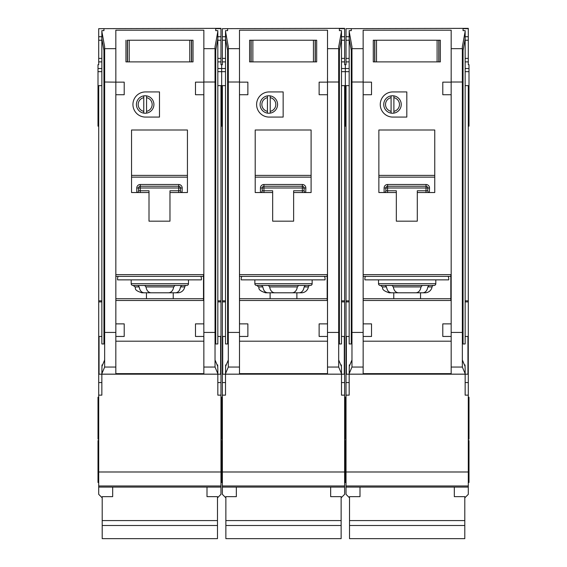 <?xml version="1.0" encoding="UTF-8"?>
<svg xmlns="http://www.w3.org/2000/svg" width="567" height="567" viewBox="0 0 567 567"><rect width="100%" height="100%" fill="white"/><g stroke="black" fill="none" stroke-linecap="round" stroke-linejoin="round"><path stroke-width="0.85" d="M454.323 487.096L454.323 496.649L464.798 496.649L464.798 538.65L349.52 538.65L349.52 496.649L360.002 496.649L360.002 487.096M464.798 520.584L349.52 520.584M464.798 525.496L349.52 525.496M376.523 40.229L376.523 61.888L374.674 61.888L374.674 40.229L373.277 40.229L438.95 40.229L438.95 61.888L440.346 61.888L440.346 40.229L438.95 40.229L440.346 40.229L440.346 61.888L437.1 61.888L437.1 40.229M376.523 61.888L437.1 61.888M373.277 61.888L374.674 61.888L373.277 61.888L373.277 40.229L373.277 61.888M378.515 279.864L378.515 283.706A1.744 1.744 0 0 0 380.266 285.456L391.925 285.456M378.515 283.706L435.803 283.706A1.744 1.744 0 0 1 434.06 285.456L380.266 285.456M422.401 285.456L434.06 285.456M385.284 285.456L386.503 286.923C387.141 290.595 388.792 292.558 391.45 292.792L422.869 292.792C425.526 292.558 427.178 290.602 427.823 286.923L429.042 285.456L422.287 285.456L421.019 286.923C420.345 290.595 418.644 292.558 415.909 292.792L398.41 292.792C395.681 292.558 393.98 290.602 393.3 286.923L392.031 285.456M422.869 292.792L425.144 292.792A6.988 6.988 0 0 0 432.04 286.923A1.744 1.744 0 0 1 433.762 285.456M349.173 336.458L346.38 336.458L346.38 374.185L349.173 374.185L349.307 364.935L349.889 364.935M351.271 50.314L351.271 343.956L349.173 343.956L349.173 30.646L351.271 30.646L351.271 28.669L346.026 28.669L346.026 36.735L349.173 36.735M465.146 336.458L467.945 336.458L467.945 374.185L349.173 374.185L349.173 395.142L346.026 395.142L346.026 494.346L349.52 497.84M346.026 28.669L468.292 28.35L468.292 64.681L468.994 64.681L468.994 85.638L468.292 85.638L468.292 395.142L465.146 395.142L465.146 369.436L465.011 364.935L464.43 364.935M463.055 50.314L463.055 343.956L465.146 343.956L465.146 31.405L462.353 46.863L462.353 367.055L451.176 367.055L451.176 374.185M399.473 104.505A6.988 6.988 0 0 0 393.888 97.659L393.888 95.88A8.732 8.732 0 0 1 393.888 113.124L393.888 111.345A6.988 6.988 0 0 0 399.473 104.505M380.266 104.505A12.573 12.573 0 0 0 392.839 117.078L406.808 117.078L406.808 91.925L392.839 91.925A12.573 12.573 0 0 0 380.266 104.505M349.173 300.822L346.026 300.822L346.026 85.638L345.331 85.638L345.331 68.529L349.173 68.529M346.026 36.735L346.026 64.681L345.331 64.681L345.331 126.157L346.026 126.157M344.63 439.156L345.331 439.156L345.331 397.24L345.331 439.156L346.026 439.156M344.63 482.474L345.331 482.474L345.331 440.552L345.331 482.474L346.026 482.474M468.292 397.24L468.994 397.24L468.994 439.156L468.292 439.156M468.994 85.638L468.994 126.157L468.292 126.157M468.292 440.552L468.994 440.552L468.994 482.474L468.292 482.474M435.803 283.706L435.803 279.864M391.095 111.345L391.095 113.124A8.732 8.732 0 0 1 391.095 95.88L391.095 97.659A6.988 6.988 0 0 0 391.095 111.345L391.095 97.659M391.095 113.124A8.732 8.732 0 0 0 393.888 113.124M393.774 298.724L393.774 292.792M420.544 292.792L420.544 298.724M417.291 192.532L434.754 192.532L434.754 130.006L378.862 130.006L378.862 192.532L396.333 192.532L396.333 221.18L417.291 221.18L417.291 190.788L426.023 190.788L426.023 187.989L387.601 187.989L387.601 190.788L396.333 190.788L396.333 192.532M363.171 300.475L450.829 300.475L450.829 274.626L363.171 274.626M351.965 367.055L351.965 332.432L363.149 332.432L363.149 336.458L363.149 94.724L363.171 323.877L371.527 323.877L371.527 336.458L363.163 336.458L363.149 367.055L351.965 367.055L349.173 373.688M363.149 341.192L451.176 341.192M451.162 336.458L442.792 336.458L442.792 323.877L451.162 323.877L451.162 336.458L451.176 332.432L462.353 332.432M442.792 94.724L442.792 82.144L451.162 82.144L451.176 323.877L451.176 94.724L442.792 94.724M462.353 82.009L451.176 82.009L451.176 30.193L363.149 30.193L363.149 82.144L371.527 82.144L371.527 94.724L363.163 94.724L363.149 82.009L351.965 82.009L351.965 46.863L349.173 31.405M451.176 373.632L363.149 373.632M451.176 367.055L451.176 336.458M363.149 374.185L363.149 367.055M349.307 364.935L349.307 366.325L351.965 359.988M465.011 364.935L465.011 366.325L462.353 359.988M465.146 373.688L462.353 367.055M463.055 30.646L463.055 28.669L463.055 30.646L465.146 30.646L465.146 31.405M393.888 95.88A8.732 8.732 0 0 0 391.095 95.88M393.888 97.659L393.888 111.345M391.45 292.792L389.182 292.792C380.344 289.857 383.32 287.809 382.286 286.923L380.556 285.456M365.595 276.37A3.494 3.494 0 0 0 364.893 278.468L364.893 279.864L448.731 279.864L448.731 278.468A3.494 3.494 0 0 0 448.029 276.37M450.829 276.37L363.171 276.37M346.026 300.822L346.026 395.142M464.798 497.84L468.292 494.346L468.292 485.969L346.026 485.969L468.292 485.969L468.292 471.992L346.026 471.992M468.292 395.142L468.292 471.992M465.146 300.822L468.292 300.822M468.292 85.638L465.146 85.638M468.292 28.669L463.055 28.669M346.026 85.638L349.173 85.638M363.149 77.984L363.149 82.009M451.155 77.984L451.176 82.009M462.353 54.177L465.146 38.726M351.965 82.009L351.965 332.432M351.965 54.177L349.173 38.726M468.292 61.888L465.146 61.888M346.026 61.888L349.173 61.888M351.271 30.646L351.271 28.669M468.292 36.735L465.146 36.735M426.178 184.495L426.023 184.495A3.494 3.494 0 0 1 429.517 187.989L427.773 187.989L427.773 190.788L426.023 190.788L426.023 192.532M385.844 190.93L385.851 190.788A1.744 1.744 0 0 1 384.107 192.532L384.107 187.989A3.494 3.494 0 0 1 387.601 184.495L387.601 186.245L426.023 186.245L426.023 187.989L427.773 187.989A1.744 1.744 0 0 0 426.023 186.245L426.023 184.495L387.445 184.495M384.249 192.525L384.107 192.532A1.744 1.744 0 0 0 385.851 190.788L385.851 187.989L387.601 187.989L387.601 186.245A1.744 1.744 0 0 0 385.851 187.989L384.107 187.989M434.754 177.145L378.862 177.145M363.171 298.724L450.829 298.724M429.517 187.989L429.375 192.525M427.78 190.93L427.773 190.788A1.744 1.744 0 0 0 429.517 192.532A1.744 1.744 0 0 1 427.773 190.788M252.868 40.229L252.868 61.888L251.011 61.888L251.011 40.229L249.615 40.229L315.287 40.229L315.287 61.888L316.684 61.888L316.684 40.229L315.287 40.229L316.684 40.229L316.684 61.888L313.438 61.888L313.438 40.229M252.868 61.888L313.438 61.888M249.615 61.888L251.011 61.888L249.615 61.888L249.615 40.229L249.615 61.888M129.205 40.229L129.205 61.888L127.355 61.888L127.355 40.229L191.625 40.229L191.625 61.888L193.028 61.888L193.028 40.229L191.625 40.229L193.028 40.229L193.028 61.888L189.775 61.888L189.775 40.229M129.205 61.888L189.775 61.888M125.952 61.888L127.355 61.888L125.952 61.888L125.952 40.229L125.952 61.888M330.66 487.096L330.66 496.649L341.136 496.649L341.136 538.65L225.864 538.65L225.864 496.649L236.34 496.649L236.34 487.096M341.136 520.584L225.864 520.584M341.136 525.496L225.864 525.496M206.998 487.096L206.998 496.649L217.48 496.649L217.48 538.65L102.202 538.65L102.202 496.649L112.677 496.649L112.677 487.096M217.48 520.584L102.202 520.584M217.48 525.496L102.202 525.496M254.852 279.864L254.852 283.706A1.744 1.744 0 0 0 256.603 285.456L310.397 285.456L305.379 285.456L304.16 286.923C303.515 290.602 301.864 292.558 299.206 292.792L283.5 292.792M254.852 283.706L312.148 283.706A1.744 1.744 0 0 1 310.397 285.456M299.206 292.792L301.481 292.792A6.988 6.988 0 0 0 308.377 286.923A1.744 1.744 0 0 1 310.099 285.456M225.51 336.458L222.718 336.458L222.718 374.185L225.51 374.185L225.645 364.935L226.233 364.935M227.608 50.314L227.608 343.956L225.51 343.956L225.51 30.646L227.608 30.646L227.608 28.669L222.37 28.669L222.37 36.735L225.51 36.735M341.49 336.458L344.282 336.458L344.282 374.185L225.51 374.185L225.51 395.142L222.37 395.142L222.37 494.346L225.864 497.84M344.63 126.157L345.331 126.157L345.331 85.638L344.63 85.638L344.63 395.142L341.49 395.142L341.49 369.436L341.355 364.935L340.767 364.935M339.392 50.314L339.392 343.956L341.49 343.956L341.49 31.405L338.69 46.863L338.69 367.055L327.513 367.055L327.513 374.185M275.817 104.505A6.988 6.988 0 0 0 270.225 97.659L270.225 95.88A8.732 8.732 0 0 1 270.225 113.124L270.225 111.345A6.988 6.988 0 0 0 275.817 104.505M256.603 104.505A12.573 12.573 0 0 0 269.176 117.078L283.153 117.078L283.153 91.925L269.176 91.925A12.573 12.573 0 0 0 256.603 104.505M225.51 300.822L222.37 300.822L222.37 85.638L221.669 85.638L221.669 68.529L225.51 68.529M222.37 36.735L222.37 64.681L221.669 64.681L221.669 126.157L222.37 126.157M220.974 439.156L221.669 439.156L221.669 397.24L221.669 439.156L222.37 439.156M220.974 482.474L221.669 482.474L221.669 440.552L221.669 482.474L222.37 482.474M341.49 68.529L345.331 68.529L345.331 64.681L344.63 64.681L344.63 61.888L341.49 61.888M312.148 283.706L312.148 279.864M267.433 111.345L267.433 113.124A8.732 8.732 0 0 1 267.433 95.88L267.433 97.659A6.988 6.988 0 0 0 267.433 111.345L267.433 97.659M267.433 113.124A8.732 8.732 0 0 0 270.225 113.124M270.119 298.724L270.119 292.792M296.881 292.792L296.881 298.724M293.628 192.532L311.099 192.532L311.099 130.006L255.207 130.006L255.207 192.532L272.67 192.532L272.67 221.18L293.628 221.18L293.628 190.788L302.367 190.788L302.367 187.989L263.938 187.989L263.938 190.788L272.67 190.788L272.67 192.532M239.508 300.475L327.166 300.475L327.166 274.626L239.508 274.626M338.69 82.009L327.513 82.009L327.513 30.193L239.487 30.193L239.487 323.877L247.871 323.877L247.871 336.458L239.501 336.458L239.487 367.055L228.31 367.055L225.51 373.688M239.487 341.192L327.513 341.192M327.513 367.055L327.513 336.458L319.129 336.458L319.129 323.877L327.499 323.877L327.499 336.458L327.513 332.432L338.69 332.432M327.499 94.724L319.129 94.724L319.129 82.144L327.499 82.144L327.513 323.877M239.501 82.144L247.871 82.144L247.871 94.724L239.501 94.724M327.513 373.632L239.487 373.632M239.487 374.185L239.487 367.055M225.645 364.935L225.645 366.325L228.31 359.988M341.355 364.935L341.355 366.325L338.69 359.988M341.49 373.688L338.69 367.055M339.392 30.646L339.392 28.669L339.392 30.646L341.49 30.646L341.49 31.405M270.225 95.88A8.732 8.732 0 0 0 267.433 95.88M270.225 97.659L270.225 111.345M261.621 285.456L262.84 286.923C263.478 290.595 265.129 292.558 267.794 292.792L276.434 292.792M305.379 285.456L298.632 285.456L297.356 286.923C296.69 290.595 294.982 292.558 292.246 292.792L274.754 292.792C272.018 292.558 270.317 290.602 269.644 286.923L268.368 285.456M276.434 285.456L283.5 285.456M267.794 292.792L265.519 292.792C256.688 289.857 259.658 287.809 258.623 286.923L256.901 285.456M241.932 276.37A3.494 3.494 0 0 0 241.23 278.468L241.23 279.864L325.068 279.864L325.068 278.468A3.494 3.494 0 0 0 324.374 276.37M327.166 276.37L239.508 276.37M222.37 300.822L222.37 395.142M341.136 497.84L344.63 494.346L344.63 485.969L222.37 485.969L344.63 485.969L344.63 471.992L222.37 471.992M222.37 28.669L344.63 28.35L344.63 40.229L341.49 40.229M344.63 61.888L344.63 40.229M344.63 395.142L344.63 471.992M341.49 300.822L344.63 300.822M344.63 85.638L341.49 85.638M344.63 28.669L339.392 28.669M239.487 82.009L228.31 82.009L228.31 46.863L225.51 31.405M222.37 85.638L225.51 85.638M239.508 77.984L239.508 82.144M239.508 94.724L239.508 323.877M327.492 94.724L327.492 323.877M228.31 367.055L228.31 82.009M327.492 77.984L327.492 82.144M338.69 54.177L341.49 38.726M228.31 332.432L239.487 332.432L239.501 336.458L239.487 323.877M228.31 54.177L225.51 38.726M222.37 61.888L225.51 61.888M227.608 30.646L227.608 28.669M344.63 36.735L341.49 36.735M302.516 184.495L302.367 184.495A3.494 3.494 0 0 1 305.854 187.989L304.11 187.989L304.11 190.788L302.367 190.788L302.367 192.532M262.188 190.93L262.188 190.788A1.744 1.744 0 0 1 260.444 192.532L260.444 187.989A3.494 3.494 0 0 1 263.938 184.495L263.938 186.245L302.367 186.245L302.367 187.989L304.11 187.989A1.744 1.744 0 0 0 302.367 186.245L302.367 184.495L263.79 184.495M260.593 192.525L260.444 192.532A1.744 1.744 0 0 0 262.188 190.788L262.188 187.989L263.938 187.989L263.938 186.245A1.744 1.744 0 0 0 262.188 187.989L260.444 187.989M311.099 177.145L255.207 177.145M239.508 298.724L327.166 298.724M305.854 187.989L305.712 192.525M304.118 190.93L304.11 190.788A1.744 1.744 0 0 0 305.854 192.532A1.744 1.744 0 0 1 304.11 190.788M131.197 279.864L131.197 283.706A1.744 1.744 0 0 0 132.94 285.456L186.734 285.456L181.716 285.456L180.497 286.923C179.852 290.602 178.201 292.558 175.55 292.792L141.856 292.792C132.94 289.843 136.307 288.369 134.96 286.923L133.238 285.456M131.197 283.706L188.485 283.706A1.744 1.744 0 0 1 186.734 285.456M175.55 292.792L177.818 292.792A6.988 6.988 0 0 0 184.714 286.923A1.744 1.744 0 0 1 186.444 285.456M101.854 336.458L99.055 336.458L99.055 374.185L101.854 374.185L101.989 364.935L102.57 364.935M103.945 50.314L103.945 343.956L101.854 343.956L101.854 30.646L103.945 30.646L103.945 28.669L98.708 28.669L98.708 36.735L101.854 36.735M217.827 336.458L220.62 336.458L220.62 374.185L101.854 374.185L101.854 395.142L98.708 395.142L98.708 494.346L102.202 497.84M220.974 126.157L221.669 126.157L221.669 85.638L220.974 85.638L220.974 395.142L217.827 395.142L217.827 369.436L217.693 364.935L217.111 364.935M215.729 50.314L215.729 343.956L217.827 343.956L217.827 31.405L215.035 46.863L215.035 367.055L203.851 367.055L203.851 374.185M152.154 104.505A6.988 6.988 0 0 0 146.562 97.659L146.562 95.88A8.732 8.732 0 0 1 146.562 113.124L146.562 111.345A6.988 6.988 0 0 0 152.154 104.505M132.94 104.505A12.573 12.573 0 0 0 145.513 117.078L159.49 117.078L159.49 91.925L145.513 91.925A12.573 12.573 0 0 0 132.94 104.505M101.854 300.822L98.708 300.822L98.708 85.638L98.006 85.638L98.006 68.529L101.854 68.529M98.006 85.638L98.006 126.157L98.708 126.157M98.708 397.24L98.006 397.24L98.006 439.156L98.708 439.156M98.708 440.552L98.006 440.552L98.006 482.474L98.708 482.474M217.827 68.529L221.669 68.529L221.669 64.681L220.974 64.681L220.974 61.888L217.827 61.888M188.485 283.706L188.485 279.864M143.77 111.345L143.77 113.124A8.732 8.732 0 0 1 143.77 95.88L143.77 97.659A6.988 6.988 0 0 0 143.77 111.345L143.77 97.659M143.77 113.124A8.732 8.732 0 0 0 146.562 113.124M146.456 298.724L146.456 292.792M173.226 292.792L173.226 298.724M169.972 192.532L187.436 192.532L187.436 130.006L131.544 130.006L131.544 192.532L149.008 192.532L149.008 221.18L169.972 221.18L169.972 190.788L178.704 190.788L178.704 187.989L140.276 187.989L140.276 190.788L149.008 190.788L149.008 192.532M115.845 300.475L203.503 300.475L203.503 274.626L115.845 274.626M124.208 323.877L124.208 336.458L115.838 336.458L115.824 94.724L115.845 323.877L124.208 323.877M115.824 341.192L203.851 341.192M203.851 367.055L203.851 336.458L195.473 336.458L195.473 323.877L203.837 323.877L203.837 336.458L203.851 332.432L215.035 332.432M195.473 94.724L195.473 82.144L203.837 82.144L203.829 323.877L203.851 94.724L195.473 94.724M215.035 82.009L203.851 82.009L203.851 30.193L115.824 30.193L115.845 82.144L104.647 82.009L104.647 46.863L101.854 31.405M124.208 82.144L124.208 94.724L115.838 94.724L115.838 82.144L124.208 82.144M203.851 373.632L115.824 373.632M104.647 367.055L104.647 332.432L115.824 332.432L115.824 367.055L104.647 367.055L101.854 373.688M115.824 374.185L115.824 367.055M101.989 364.935L101.989 366.325L104.647 359.988M217.693 364.935L217.693 366.325L215.035 359.988M217.827 373.688L215.035 367.055M215.729 30.646L215.729 28.669L215.729 30.646L217.827 30.646L217.827 31.405M146.562 95.88A8.732 8.732 0 0 0 143.77 95.88M146.562 97.659L146.562 111.345M137.958 285.456L139.177 286.923C139.822 290.595 141.466 292.558 144.131 292.792M181.716 285.456L174.969 285.456L173.7 286.923C173.027 290.595 171.326 292.558 168.59 292.792L151.091 292.792C148.363 292.558 146.655 290.602 145.981 286.923L144.713 285.456M118.269 276.37A3.494 3.494 0 0 0 117.567 278.468L117.567 279.864L201.405 279.864L201.405 278.468A3.494 3.494 0 0 0 200.711 276.37M203.503 276.37L115.845 276.37M98.708 300.822L98.708 395.142M98.006 68.529L98.006 64.681L98.708 64.681L98.708 58.394L101.854 58.394M98.708 36.735L98.708 58.394M217.48 497.84L220.974 494.346L220.974 485.969L98.708 485.969L220.974 485.969L220.974 471.992L98.708 471.992M98.708 28.669L220.974 28.35L220.974 40.229L217.827 40.229M220.974 61.888L220.974 40.229M220.974 395.142L220.974 471.992M217.827 300.822L220.974 300.822M220.974 85.638L217.827 85.638M220.974 28.669L215.729 28.669M98.708 85.638L101.854 85.638M115.845 77.984L115.824 82.009M203.829 77.984L203.851 82.009M215.035 54.177L217.827 38.726M104.647 82.009L104.647 332.432M104.647 54.177L101.854 38.726M98.708 61.888L101.854 61.888M103.945 30.646L103.945 28.669M220.974 36.735L217.827 36.735M178.853 184.495L178.704 184.495A3.494 3.494 0 0 1 182.198 187.989L180.448 187.989L180.448 190.788L178.704 190.788L178.704 192.532M138.525 190.93L138.532 190.788A1.744 1.744 0 0 1 136.782 192.532L136.782 187.989A3.494 3.494 0 0 1 140.276 184.495L140.276 186.245L178.704 186.245L178.704 187.989L180.448 187.989A1.744 1.744 0 0 0 178.704 186.245L178.704 184.495L140.127 184.495M136.93 192.525L136.782 192.532A1.744 1.744 0 0 0 138.532 190.788L138.532 187.989L140.276 187.989L140.276 186.245A1.744 1.744 0 0 0 138.532 187.989L136.782 187.989M187.436 177.145L131.544 177.145M115.845 298.724L203.503 298.724M182.198 187.989L182.05 192.525M180.455 190.93L180.448 190.788A1.744 1.744 0 0 0 182.198 192.532A1.744 1.744 0 0 1 180.448 190.788M438.808 40.229L438.808 61.888M374.815 61.888L374.815 40.229M432.04 286.923L427.823 286.923M468.292 487.096L346.026 487.096M363.149 48.656L351.965 48.656M462.353 48.656L451.176 48.656M363.149 374.149L349.173 374.149M465.146 374.149L451.176 374.149M468.994 68.529L465.146 68.529M346.026 40.229L349.173 40.229M346.026 58.394L349.173 58.394M468.292 58.394L465.146 58.394M468.292 40.229L465.146 40.229M468.292 382.562L465.146 382.562M468.292 301.906L465.146 301.906M346.026 382.562L349.173 382.562M346.026 301.906L349.173 301.906M346.026 344.041L346.38 344.041M346.026 356.934L346.38 356.934M378.862 175.394L434.754 175.394M386.503 286.923L382.286 286.923M421.019 286.923L393.3 286.923M387.601 192.532L387.601 190.788L385.851 190.788M387.601 186.245A1.744 1.744 0 0 0 385.851 187.989M427.773 187.989A1.744 1.744 0 0 0 426.023 186.245M315.146 40.229L315.146 61.888M251.153 61.888L251.153 40.229M191.483 40.229L191.483 61.888M127.49 61.888L127.49 40.229M308.377 286.923L304.16 286.923M344.63 487.096L222.37 487.096M239.487 48.656L228.31 48.656M338.69 48.656L327.513 48.656M239.487 374.149L225.51 374.149M341.49 374.149L327.513 374.149M222.37 40.229L225.51 40.229M222.37 58.394L225.51 58.394M344.63 58.394L341.49 58.394M344.63 382.562L341.49 382.562M344.63 301.906L341.49 301.906M222.37 382.562L225.51 382.562M222.37 301.906L225.51 301.906M255.207 175.394L311.099 175.394M262.84 286.923L258.623 286.923M297.356 286.923L269.644 286.923M263.938 192.532L263.938 190.788L262.188 190.788M263.938 186.245A1.744 1.744 0 0 0 262.188 187.989M304.11 187.989A1.744 1.744 0 0 0 302.367 186.245M184.714 286.923L180.497 286.923M220.974 487.096L98.708 487.096M115.824 48.656L104.647 48.656M215.035 48.656L203.851 48.656M115.824 374.149L101.854 374.149M217.827 374.149L203.851 374.149M98.708 40.229L101.854 40.229M220.974 58.394L217.827 58.394M220.974 382.562L217.827 382.562M220.974 356.934L220.62 356.934M220.974 344.041L220.62 344.041M220.974 301.906L217.827 301.906M98.708 382.562L101.854 382.562M98.708 301.906L101.854 301.906M131.544 175.394L187.436 175.394M139.177 286.923L134.96 286.923M173.7 286.923L145.981 286.923M140.276 192.532L140.276 190.788L138.532 190.788M140.276 186.245A1.744 1.744 0 0 0 138.532 187.989M180.448 187.989A1.744 1.744 0 0 0 178.704 186.245M341.49 71.669L349.173 71.669M468.994 71.669L465.146 71.669M468.994 106.596L468.292 106.596M344.63 440.552L346.026 440.552M344.63 397.24L346.026 397.24M344.63 106.596L346.026 106.596M217.827 71.669L225.51 71.669M220.974 440.552L222.37 440.552M220.974 397.24L222.37 397.24M220.974 106.596L222.37 106.596M98.006 71.669L101.854 71.669M98.006 106.596L98.708 106.596"/></g></svg>

